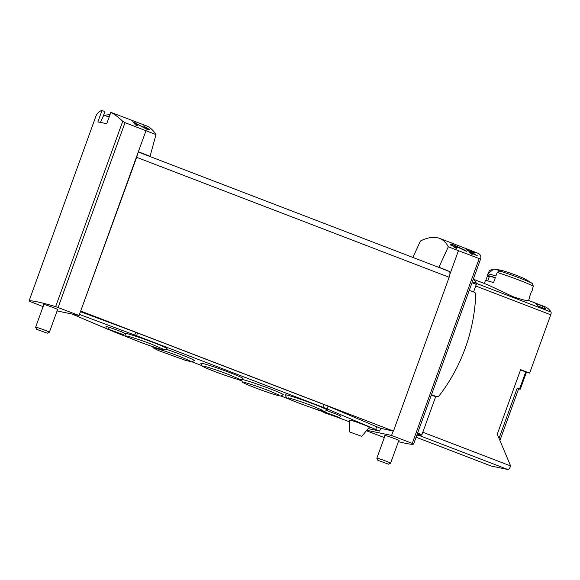 <?xml version="1.0" encoding="UTF-8"?>
<svg xmlns="http://www.w3.org/2000/svg" width="580" height="580" viewBox="0 0 580 580"><rect width="100%" height="100%" fill="white"/><g stroke="black" fill="none" stroke-linecap="round" stroke-linejoin="round"><path stroke-width="0.87" d="M155.984 134.596L125.019 122.641L122.735 121.285C118.342 117.138 114.376 114.151 110.845 112.339L146.189 125.751C149.966 127.216 153.229 130.166 155.984 134.596L150.075 156.288L148.516 155.962M102.819 117.305L104.886 111.592L102.007 110.497C99.47 111.055 97.498 112.81 96.091 115.753L29 301.085A126.382 6.634 19.9 0 1 55.651 306.617L79.083 315.498L57.086 310.923M147.653 128.659L143.376 127.237L132.66 121.785A126.382 43.34 111 0 1 135.408 124.91L137.329 125.65A126.382 43.34 -69 0 0 135.22 123.134L147.073 129.362L149.654 129.587L143.405 125.911A126.382 43.34 111 0 1 144 126.484L147.653 128.659L147.371 129.449M470.358 252.271L469.64 251.995A126.382 43.34 111 0 1 470.445 252.96L469.111 252.445A126.382 43.34 111 0 1 469.394 252.815L470.728 253.329A126.382 43.34 111 0 1 471.221 254.004L472.221 254.388A126.382 43.34 -69 0 0 471.728 253.714L472.729 254.098A126.382 43.34 -69 0 0 472.446 253.728L471.446 253.344A126.382 43.34 -69 0 0 471.003 252.8L477.427 255.925A126.382 43.34 -69 0 0 477.115 255.519L470.358 252.271L470.213 252.677M437.4 266.851L438.951 267.177L448.297 246.797C446.122 242.592 443.2 239.779 439.524 238.351C434.297 236.393 427.924 237.278 420.413 241.012L412.895 257.447M448.297 246.797L479.167 258.586L412.264 443.41L413.627 444.034A126.382 6.634 19.9 0 1 398.402 441.626M449.377 242.136L478.587 253.496C480.494 254.685 481.197 256.425 480.718 258.702L479.167 258.586M473.222 252.351L467.647 250.212A126.382 43.34 -69 0 0 467.001 249.675L466.001 249.291A126.382 43.34 111 0 1 467.574 250.705L468.575 251.089A126.382 43.34 -69 0 0 467.959 250.495L474.962 253.185A126.382 43.34 -69 0 0 474.65 252.902L470.873 251.147L473.171 252.496M452.733 244.542L451.349 244.006A126.382 43.34 111 0 1 452.973 245.644L450.406 244.658A126.382 43.34 111 0 1 450.964 245.325L453.531 246.304A126.382 43.34 111 0 1 454.488 247.58L456.409 248.32A126.382 43.34 -69 0 0 455.459 247.044L457.381 247.783A126.382 43.34 -69 0 0 456.822 247.124L454.894 246.384A126.382 43.34 -69 0 0 454.01 245.442L466.421 251.307A126.382 43.34 -69 0 0 465.805 250.567L452.733 244.542L452.516 245.144M528.59 300.447L532.643 302.006A87.761 30.095 111 0 1 533.042 302.165L545.374 306.9A87.761 30.095 111 0 1 551 312.025A2.929 1 111 0 1 550.746 314.788L475.738 285.998M528.532 300.52C527.764 301.114 522.711 299.875 513.358 296.815L487.708 284.773M542.967 306.247L535.267 303.296A87.761 30.095 -69 0 1 538.284 306.175L545.983 309.133A87.761 30.095 -69 0 0 542.967 306.247L542.416 307.762M491.013 465.979A4.096 1.406 -69 0 0 491.086 466.008A4.096 1.406 -69 0 0 491.159 466.03L507.855 469.503A4.096 1.406 -69 0 0 510.639 465.943L497.27 434.195L520.637 369.663L529.634 373.114L526.444 372.179L520.282 389.216L517.259 388.042L518.665 388.673L499.916 440.474M520.543 369.91L526.444 372.179M529.634 373.114L550.746 314.788M417.179 434.232L421.537 435.138L421.935 434.63L435.754 396.459M469.278 290.297L474.164 292.168A2.632 2.472 -78.3 0 1 475.745 294.691A167.627 157.216 -78.3 0 1 439.176 395.712A2.632 2.472 -78.3 0 1 436.74 396.662L434.217 396.133A2.632 2.472 -78.3 0 1 433.854 396.031L431.353 395.067M531.338 291.907A23.693 1.247 -160.1 0 0 531.708 291.827L532.309 290.174A23.693 1.247 -160.1 0 0 532.309 290.138A23.693 1.247 -160.1 0 0 532.07 289.869L533.353 286.324L532.331 283.504A86.978 81.577 101.7 0 0 530.359 282.214A19.916 1.044 -160.1 0 1 530.577 282.351A87.761 87.761 0 0 0 524.023 278.538A12.782 0.674 -160.1 0 0 517.055 275.594A12.782 0.674 -160.1 0 0 501.562 270.403A87.761 87.761 0 0 0 494.087 269.142A19.916 1.044 -160.1 0 0 493.544 269.156L487.765 274.014A23.693 1.247 -160.1 0 0 487.744 274.043L487.149 275.696A23.693 1.247 -160.1 0 0 487.381 276L485.736 280.553M494.087 269.142A19.916 1.044 -160.1 0 1 502.091 271.368A86.978 81.577 101.7 0 0 499.779 271.012L497.22 272.448L495.929 276A23.693 1.247 -160.1 0 0 487.765 274.014M488.251 273.608L489.266 270.795L491.833 269.359A86.978 81.577 -78.3 0 1 493.087 269.54M487.149 275.696A23.693 1.247 -160.1 0 1 495.334 277.646L493.544 282.59A23.693 1.247 -160.1 0 0 485.358 280.64L484.336 283.461M528.561 300.534L529.924 296.771A23.693 1.247 -160.1 0 0 529.685 296.467L531.476 291.522A23.693 1.247 -160.1 0 1 531.708 291.827M438.951 267.177L449.203 271.382M458.425 250.749L449.891 274.318A5.851 2.008 -69 0 0 449.253 271.404A5.851 2.008 -69 0 0 449.145 271.368M43.094 306.61L29 301.092L96.091 115.753M384.315 437.574L366.444 430.73M80.46 311.699L135.734 332.296A11.701 0.616 19.9 0 1 137.576 332.993L324.147 404.608A11.701 0.616 19.9 0 1 328.099 406.188L376.71 426.728A11.701 0.616 19.9 0 0 380.661 428.308L393.458 431.107L449.145 277.276A5.851 2.008 -69 0 0 449.891 274.318M145.942 130.804L138.352 151.772L150.075 156.288M138.352 151.772L80.678 311.098L136.662 157.332A5.851 2.008 -69 0 0 137.409 154.374M80.975 311.163L393.458 431.107M80.678 311.098L79.083 315.498M110.845 112.339L106.698 123.794A126.382 6.634 19.9 0 0 97.86 121.959L102.007 110.497M57.55 309.662A7.605 0.399 -160.1 0 0 57.862 309.662A7.605 0.399 -160.1 0 0 53.288 307.603A7.605 0.399 -160.1 0 0 43.558 304.478A7.605 0.399 -160.1 0 0 43.79 304.681M366.806 430.295L391.565 435.442L412.264 443.41M393.16 431.049L391.565 435.442M398.764 440.64A7.605 0.399 -160.1 0 0 399.076 440.633A7.605 0.399 -160.1 0 0 394.509 438.582A7.605 0.399 -160.1 0 0 384.772 435.457A7.605 0.399 -160.1 0 0 385.011 435.66M473.584 291.95L476.318 284.403A1.167 0.399 -69 0 0 476.426 283.308A89.516 30.697 -69 0 0 473.273 279.27M416.875 435.058L419.601 435.623A4.096 1.406 -69 0 0 420.761 434.978M518.592 388.861L520.282 389.216M489.266 276.718L487.381 276M495.276 277.805A21.358 1.124 -160.1 0 0 489.346 276.493L487.744 280.93M436.74 396.662A2.632 2.472 -78.3 0 1 436.377 396.553L431.491 394.683M467.647 250.212L467.495 250.625M467.001 249.675L466.878 250.038M471.728 253.714L471.576 254.142M471.446 253.344L471.207 253.989M471.003 252.8L470.786 253.402M465.805 250.567L465.667 250.944M452.973 245.644L452.828 246.036M455.459 247.044L455.17 247.841M456.822 247.124L456.677 247.515M454.894 246.384L454.474 247.551M454.01 245.442L453.647 246.449M135.22 123.134L134.85 124.163M135.299 122.8L134.821 124.127M109.185 116.921A15.428 0.812 -160.1 0 0 104.603 115.63A15.428 0.812 -160.1 0 0 103.69 115.529A15.428 0.812 -160.1 0 0 103.624 115.572L100.456 122.402M102.834 122.895A16.088 0.841 -160.1 0 0 101.435 122.547A16.088 0.841 -160.1 0 0 100.615 122.431M57.623 309.459L49.38 332.217A7.315 0.384 -160.1 0 0 49.38 332.217A7.315 0.384 -160.1 0 0 43.834 329.802A7.315 0.384 -160.1 0 0 36.09 327.265A7.315 0.384 -160.1 0 0 35.627 327.236A7.315 0.384 -160.1 0 0 35.634 327.258L36.598 329.324L47.299 333.195L36.598 329.324M398.837 440.43L390.601 463.195A7.315 0.384 -160.1 0 0 390.601 463.195A7.315 0.384 -160.1 0 0 385.048 460.781A7.315 0.384 -160.1 0 0 377.312 458.243A7.315 0.384 -160.1 0 0 376.848 458.214A7.315 0.384 -160.1 0 0 376.848 458.236L377.819 460.295L388.52 464.174L377.819 460.295M377.565 430.577L368.938 428.787M349.522 421.834L336.407 416.933M320.428 410.966L312.149 407.878M289.971 399.453L280.901 395.966M241.381 380.799L236.966 379.102M201.71 365.574L191.929 361.818M152.41 346.644L149.814 345.651M129.681 337.923L117.689 333.319A11.701 0.616 19.9 0 1 113.854 331.789M106.756 328.773L72.087 314.041M79.467 314.447L134.741 335.044A11.701 0.616 19.9 0 1 136.583 335.74L323.154 407.356A11.701 0.616 19.9 0 1 327.106 408.936L375.717 429.476A11.701 0.616 19.9 0 0 379.661 431.056L380.661 428.308M166.337 349.29A22.402 1.175 19.9 0 1 180.858 354.547A22.402 1.175 19.9 0 1 194.307 360.608L191.61 361.818L185.658 360.397L158.934 350.726L153.49 348.022L152.359 346.521M241.867 379.45A22.402 1.175 19.9 0 1 269.83 388.701A22.402 1.175 19.9 0 1 283.279 394.762L280.582 395.966C278.639 395.923 272.245 393.965 261.392 390.093C250.321 386.034 244.013 383.395 242.462 382.176L241.157 379.516M200.847 363.305A22.402 1.175 19.9 0 1 229.52 372.49A22.402 1.175 19.9 0 1 242.969 378.551L240.265 379.762C238.329 379.712 231.927 377.754 221.074 373.882C210.011 369.83 203.703 367.191 202.152 365.965L200.847 363.305M118.769 330.723A9.947 0.522 -160.1 0 0 106.038 326.634C105.995 328.026 106.328 328.802 107.039 328.954L117.798 333.181C126.389 335.689 122.264 334.653 124.743 333.406A9.947 0.522 -160.1 0 0 118.769 330.723M319.406 410.205L325.351 413.076L337.06 417.122L339.242 417.506L340.837 416.324A11.556 0.609 -160.1 0 0 333.899 413.207A11.556 0.609 -160.1 0 0 326.852 410.647M349.544 431.933L349.522 420.123A10.534 0.551 19.9 0 1 359.614 423.175A10.534 0.551 19.9 0 1 369.322 427.286L361.739 436.349L349.544 431.933L361.739 436.349M285.164 394.936A22.402 1.175 19.9 0 1 313.845 404.122A22.402 1.175 19.9 0 1 327.287 410.183L324.59 411.394C322.647 411.343 316.252 409.386 305.399 405.514C294.328 401.462 288.021 398.822 286.469 397.597L285.164 394.936M124.874 333.406A22.402 1.175 19.9 0 1 153.548 342.591A22.402 1.175 19.9 0 1 166.989 348.652L164.292 349.863C162.356 349.812 155.955 347.855 145.101 343.983C134.038 339.931 127.731 337.292 126.179 336.067L124.874 333.406M551 312.025L476.463 283.417M417.629 432.977L421.935 434.63M480.704 258.738L413.634 444.019L480.711 258.716M532.331 283.504A21.939 1.153 -160.1 0 0 499.779 271.012M533.353 286.324A23.693 1.247 -160.1 0 0 519.361 280.234A23.693 1.247 -160.1 0 0 497.22 272.448M510.639 465.943L422.805 432.23M136.662 157.332L449.145 277.276M125.019 122.641L58.109 307.465M122.735 121.285L55.651 306.617M417.419 433.557L421.537 435.138M472.011 282.75L476.318 284.403M472.374 281.75L476.426 283.308M491.159 466.03L416.092 437.218L491.086 466.008M507.855 469.503L419.601 435.623M499.032 438.386L517.259 388.042M525.734 371.896L519.564 388.934M436.377 396.553L433.854 396.031M143.376 127.237L143.216 127.672M135.734 332.296L134.741 335.044M137.576 332.993L136.583 335.74M324.147 404.608L323.154 407.356M328.099 406.188L327.106 408.936M376.71 426.728L375.717 429.476M439.524 238.351L449.377 242.128M487.715 284.758L473.287 279.219M532.201 289.521L532.309 290.138M138.257 152.025L449.253 271.404M109.975 114.738A27.753 27.753 0 0 0 103.69 115.529M43.87 304.478L35.627 327.236M47.299 333.195L49.365 332.231M385.084 435.457L376.848 458.214M388.52 464.174L390.579 463.21M321.24 410.727L338.046 417.013M109.337 327.83L107.699 328.954L121.981 334.123M203.899 366.255C204.747 366.132 218.029 370.366 227.831 374.201L238.728 378.863M155.237 348.312C156.085 348.188 169.367 352.423 179.169 356.258L190.066 360.919M244.216 382.459C245.057 382.336 258.339 386.57 268.149 390.412L279.038 395.067M288.224 397.887C289.072 397.764 302.347 401.998 312.156 405.833L323.053 410.495M127.926 336.356C128.774 336.233 142.056 340.467 151.858 344.302L162.755 348.964"/></g></svg>
